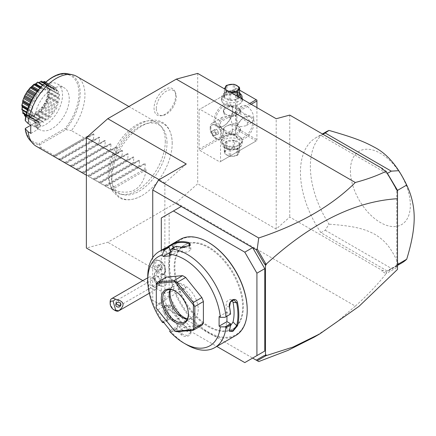 <?xml version="1.0" encoding="UTF-8"?>
<svg xmlns="http://www.w3.org/2000/svg" width="436" height="436" viewBox="0 0 436 436"><rect width="100%" height="100%" fill="white"/><g stroke="black" fill="none" stroke-linecap="round" stroke-linejoin="round"><path stroke-width="0.33" stroke-dasharray="2.18 1.64" d="M197.693 73.401L197.693 183.758L176.286 202.74L107.779 242.291L86.372 248.03M172.198 143.297A42.663 24.634 120 0 0 172.182 142.136A42.663 24.634 120 0 0 141.52 126.178A42.663 24.634 120 0 0 111.861 178.133A42.663 24.634 120 0 0 141.013 196.118A42.663 24.634 120 0 0 172.198 143.297M175.681 95.615A15.293 8.829 120 0 0 174.967 91.571A15.293 8.829 120 0 0 162.906 90.715A15.293 8.829 120 0 0 154.05 108.106A15.293 8.829 120 0 0 161.009 115.753A15.293 8.829 120 0 0 175.681 95.615M397.507 190.319L397.507 266.249L395.338 266.881L386.41 272.037L383.467 270.336L381.827 271.225L386.094 273.688C377.129 285.073 366.867 295.875 355.307 306.099L176.286 202.74M381.827 271.225L382.519 270.614L289.749 217.052L276.19 229.08L197.693 183.758M186.276 164.012L164.868 182.995L164.868 293.352L186.276 287.613L158.442 303.679L152.736 300.382L152.736 257.66M258.717 361.575L158.442 303.679M355.307 306.099L336.205 322.613L313.931 337.284M186.276 287.613L107.779 242.291M181.278 206.446L169.146 213.449L169.146 295.853L181.278 316.863L152.736 300.382M165.582 269.731A7.063 4.077 60 0 0 160.584 261.077A7.063 4.077 60 0 0 155.712 262.777A7.063 4.077 60 0 0 158.464 270.843A8.48 4.9 60 0 0 155.352 272.14A8.48 4.9 60 0 0 156.077 280.517A8.48 4.9 60 0 0 162.819 286.267A8.48 4.9 -120 0 0 163.522 286.283A8.48 4.9 -120 0 0 166.568 281.482A8.48 4.9 -120 0 0 162.704 273.296A7.063 4.077 60 0 0 165.582 269.731L165.582 270.554A8.071 4.66 -120 0 0 159.87 260.668A8.071 4.66 -120 0 0 155.837 260.27A8.071 4.66 -120 0 0 157.282 271.639L157.096 272.631A7.401 4.273 -120 0 1 157.211 272.642A7.401 4.273 -120 0 1 161.222 275.007L162.465 274.631L162.704 273.296M169.146 295.853L161.298 300.382L173.43 321.397L181.278 316.863L252.64 358.065L244.792 362.599M173.43 321.397L216.806 346.44M169.146 213.449L161.298 217.984M161.298 250.302L161.298 300.382M243.364 306.562A48.44 27.969 60 0 1 233.331 328.739A48.44 27.969 60 0 1 196.004 315.762A48.44 27.969 60 0 1 174.858 267.012A48.44 27.969 60 0 1 184.891 244.836A48.44 27.969 60 0 1 222.218 257.812A48.44 27.969 60 0 1 243.364 306.562M242.65 306.977A48.44 27.969 60 0 1 232.617 329.153A48.44 27.969 60 0 1 195.29 316.176A48.44 27.969 60 0 1 174.144 267.426A48.44 27.969 60 0 1 184.177 245.25A48.44 27.969 60 0 1 221.504 258.226A48.44 27.969 60 0 1 242.65 306.977M208.397 242.372A54.898 31.697 -120 0 0 169.577 264.788A54.898 31.697 -120 0 0 208.397 332.025A54.898 31.697 -120 0 0 247.217 309.615M180.215 239.38A55.508 32.046 -120 0 0 168.721 264.788A55.508 32.046 -120 0 0 192.946 320.645A55.508 32.046 -120 0 0 235.723 335.518M163.805 248.852L166.519 247.566M219.101 316.618L226.949 312.083L230.535 314.154M230.393 325.905L226.044 327.774L225.892 326.117A49.453 28.553 -120 0 0 226.949 316.863A49.453 28.553 -120 0 0 225.892 306.388L226.802 301.396L230.41 299.368L232.099 300.306M226.949 312.083L226.949 316.225M169.642 331.387L171.501 332.259A55.508 32.046 -120 0 0 186.99 344.881M171.501 332.259L176.068 329.621A55.508 32.046 -120 0 0 181.218 334.674C186.079 339.077 194.532 334.21 189.208 330.057A55.508 32.046 60 0 1 171.926 308.563C168.601 301.952 160.159 306.84 163.936 313.179A55.508 32.046 -120 0 0 168.067 319.675L163.5 322.313L163.653 322.798M147.739 276.898A55.508 32.046 -120 0 0 163.5 322.313M229.516 330.357L229.527 329.747A54.898 31.697 -120 0 0 230.579 323.795M170.819 331.714L176.291 328.559L176.068 329.621M176.313 328.64A54.898 31.697 -120 0 0 181.758 334.014L186.924 335.491L190.276 332.957L188.892 329.894A54.898 31.697 60 0 1 171.8 308.633L166.269 306.039L164.666 312.754A54.898 31.697 -120 0 0 169.059 319.615L168.067 319.675M181.218 334.674L181.758 334.014L182.428 330.003A49.453 28.553 -120 0 1 174.498 321.55L170.917 317.092L169.124 319.637L163.898 322.656M189.208 330.057L188.892 329.894L189.567 325.883L190.946 328.951L187.6 331.491L182.428 330.003M171.926 308.563L174.765 307.473A49.453 28.553 -120 0 0 189.567 325.883M163.936 313.179L167.631 311.593L169.217 304.884L174.765 307.473M163.064 321.621L170.917 317.092M166.421 277.1A30.275 17.478 -120 0 0 164.868 279.307L156.306 284.25L156.306 308.187M201.852 325.316L185.687 326.76A30.275 17.478 -120 0 1 182.58 324.967L166.421 304.862A30.275 17.478 -120 0 1 164.868 300.862L164.868 279.307M170.149 252.379L170.917 251.937L178.084 251.294L176.291 246.678L170.819 249.833M170.236 255.828L178.084 251.294M170.917 251.937L170.53 250.94M169.059 247.267A54.898 31.697 -120 0 0 164.666 249.054L168.307 247.103M184.788 247.452A49.453 28.553 -120 0 1 189.567 248.198L190.968 249.359L188.014 251.986L182.428 252.319A49.453 28.553 -120 0 0 174.498 251.616A49.453 28.553 -120 0 0 167.631 253.643L174.765 249.523L167.299 253.828L167.631 253.643L164.666 249.054L163.936 248.776M181.218 247.234L181.758 247.528A54.898 31.697 -120 0 0 176.313 246.618L176.068 246.34M189.894 245.708L181.758 247.528L182.428 252.319M182.401 247.441A49.453 28.553 -120 0 0 174.765 249.523L173.621 247.752M163.887 249.566L166.846 254.144L167.299 253.828M170.236 330.543L178.084 326.008L176.291 328.559M178.084 326.008L174.498 321.55A49.453 28.553 -120 0 1 167.631 311.593M185.687 326.76L177.125 331.703M174.831 331.267L174.019 329.91L182.58 324.967M166.421 304.862L157.854 309.805L174.019 329.91M157.854 309.805L156.333 308.257M164.868 300.862L156.306 305.805M156.306 284.25L156.306 283.52M188.417 314.394L188.417 313.566A18.165 10.486 60 0 1 188.412 313.969M175.218 291.123A18.165 10.486 60 0 1 175.572 291.319A18.165 10.486 60 0 1 188.417 313.566M170.285 289.58A18.165 10.486 -120 0 1 172.912 286.714A18.165 10.486 -120 0 1 186.908 291.58A18.165 10.486 -120 0 1 194.838 309.86A18.165 10.486 60 0 1 191.077 318.176A18.165 10.486 60 0 1 187.278 319.016M187.338 318.89A19.914 11.5 -120 0 0 189.159 319.299A19.914 11.5 -120 0 0 198.216 309.337A19.914 11.5 -120 0 0 186.69 286.692A19.914 11.5 -120 0 0 170.983 287.815A19.914 11.5 -120 0 0 170.422 289.591M229.423 330.788L229.527 329.747L225.892 326.117M383.19 169.62L381.827 168.836M383.467 170.024L386.41 171.719M276.19 229.08L276.19 118.723M199.121 149.183L199.121 109.627L199.835 109.218L219.815 120.75L220.529 121.987L220.529 161.538L219.815 161.952L199.835 150.415L199.121 149.183L235.516 128.168L235.516 88.617L199.121 109.627M289.749 115.088L289.749 217.052M383.467 270.336L382.519 270.614M397.507 264.543L396.793 264.952L396.793 190.794A75.69 43.698 60 0 0 387.015 173.61L320.929 135.46A75.69 43.698 60 0 0 316.127 137.602L322.433 133.961M396.793 264.952A75.69 43.698 60 0 1 391.817 268.701A75.69 43.698 60 0 1 387.015 270.843L320.929 232.693A75.69 43.698 60 0 1 316.127 137.602M397.507 269.399L397.507 266.249M395.338 266.881L397.507 266.472M386.41 272.037L386.198 273.595L397.507 267.072M263.927 355.716L265.159 355.395M266.2 354.899L265.088 355.367M397.507 190.379L396.793 190.794M387.381 173.403L387.015 173.61M322.978 134.277L320.929 135.46M320.929 232.693L325.212 230.219L329.006 224.164A75.69 43.698 60 0 1 310.367 166.53A75.69 43.698 60 0 1 326.041 131.879M325.212 230.219L391.299 268.374L387.015 270.843M391.299 268.374L398.766 264.439A75.69 43.698 -120 0 0 401.73 262.979M398.766 264.439C390.569 246.662 384.912 240.667 375.031 234.421C364.414 228.829 355.029 226.142 329.006 224.164M350.408 170.607A42.385 24.471 -120 0 0 380.377 222.518A42.385 24.471 -120 0 0 410.347 205.214A42.385 24.471 -120 0 0 380.377 153.298A42.385 24.471 -120 0 0 350.408 170.607M214.109 120.75A13.118 7.576 120 0 0 223.385 126.108A13.118 7.576 120 0 0 232.661 110.041L232.661 110.041A13.118 7.576 120 0 0 223.385 104.684A13.118 7.576 120 0 0 214.109 120.75M219.815 161.952L256.21 140.942L236.23 129.405L199.835 150.415M236.23 129.405L236.23 128.582L236.944 128.168L236.944 88.617L236.23 88.203L199.835 109.218M235.516 128.168L236.23 128.582M239.44 136.615A10.595 6.12 0 0 0 224.453 136.615A10.595 6.12 0 0 0 224.453 145.264A10.595 6.12 0 0 0 239.44 145.264A10.595 6.12 0 0 0 239.44 136.615L239.081 136.408A10.093 5.826 0 0 0 224.813 136.408A10.093 5.826 0 0 0 221.853 140.528A10.093 5.826 0 0 0 224.813 144.648A10.093 5.826 0 0 0 235.811 145.913A10.093 5.826 0 0 0 242.04 140.528A10.093 5.826 0 0 0 239.081 136.408L239.44 136.615M256.21 140.942L220.529 161.538M251.185 104.286L220.529 121.987M256.924 107.599L256.924 140.528L256.924 139.705L236.944 128.168M235.516 133.111L235.516 133.111A13.118 7.576 -60 0 1 244.792 117.044A13.118 7.576 -60 0 1 254.068 122.402A13.118 7.576 -60 0 1 244.792 138.468A13.118 7.576 -60 0 1 235.516 133.111L235.516 132.288A12.11 6.992 -60 0 1 244.078 117.458A12.11 6.992 -60 0 1 250.133 116.859A12.11 6.992 -60 0 1 252.64 122.402A12.11 6.992 -60 0 1 247.354 134.588A12.11 6.992 -60 0 1 238.023 137.831A12.11 6.992 -60 0 1 235.516 132.288L235.516 133.111M249.757 103.463L219.815 120.75M235.516 88.617L236.23 88.203L239.609 90.154M242.514 99.277A10.595 6.12 180 0 1 239.44 104.068A10.595 6.12 180 0 1 224.453 104.068L224.453 104.068A10.595 6.12 180 0 1 224.453 95.413A10.595 6.12 180 0 1 239.44 95.413A10.595 6.12 180 0 1 242.04 97.877M236.944 88.617L256.924 100.155L256.924 139.705M253.714 118.074A9.587 5.537 -120 0 0 249.528 108.428A9.587 5.537 -120 0 0 242.138 105.855A9.587 5.537 -120 0 0 240.154 110.248A9.587 5.537 -120 0 0 244.34 119.895A9.587 5.537 -120 0 0 251.725 122.462A9.587 5.537 -120 0 0 253.714 118.074M240.198 111.218L237.14 109.354C234.808 107.746 232.045 106.711 228.84 106.248A8.578 4.954 0 0 1 238.012 107.36A8.578 4.954 0 0 1 240.525 110.864A8.578 4.954 0 0 1 239.942 112.657L240.525 111.779L240.198 111.218L243.19 112.848L249.43 120.549L245.975 125.781L240.198 126.762L240.525 128.898L239.942 131.607A8.578 4.954 0 0 0 240.525 129.819A8.578 4.954 0 0 0 238.012 126.315A8.578 4.954 0 0 0 228.84 125.197L225.526 126.522L223.951 128.026A8.578 4.954 0 0 0 223.368 129.819A8.578 4.954 0 0 0 225.881 133.318A8.578 4.954 0 0 0 235.053 134.435C237.86 134.724 239.489 133.781 239.942 131.607M228.84 125.197C232.045 123.601 234.808 123.012 237.14 123.443C236.138 119.153 235.713 115.578 235.871 112.717L236.388 109.174L237.14 109.354M228.84 106.248C226.033 105.959 224.404 106.896 223.951 109.071A8.578 4.954 0 0 0 223.368 110.864A8.578 4.954 0 0 0 225.881 114.368L226.235 114.57A8.071 4.66 180 0 1 226.235 107.981A8.071 4.66 180 0 1 237.653 107.981A8.071 4.66 180 0 1 237.653 114.57A8.071 4.66 180 0 1 226.235 114.57L225.881 114.368A8.578 4.954 0 0 0 235.053 115.48L229.609 117.333L225.118 116.292L222.197 117.371L218.747 122.609C218.768 125.361 220.894 127.955 225.118 130.38L223.368 128.898L223.951 128.026M232.661 110.864A12.11 6.992 120 0 0 230.154 105.321A12.11 6.992 120 0 0 220.818 108.564A12.11 6.992 120 0 0 215.531 120.75A12.11 6.992 120 0 0 218.044 126.298A12.11 6.992 120 0 0 224.099 125.699A12.11 6.992 120 0 0 232.661 110.864L232.661 110.041L232.661 110.864M223.951 109.071L223.368 111.779L225.118 116.292M218.044 126.298L231.08 133.825L231.783 133.977L232.301 130.435C232.35 127.688 231.996 119.219 229.609 117.333M237.653 126.108A8.071 4.66 0 0 0 226.235 126.108A8.071 4.66 0 0 0 226.235 132.702A8.071 4.66 0 0 0 237.653 132.702A8.071 4.66 0 0 0 237.653 126.108L238.012 126.315L237.653 126.108M237.14 123.443L240.198 126.762M235.053 134.435L229.609 132.876M222.197 117.371L212.169 123.159A9.587 5.537 -120 0 1 219.553 125.731A9.587 5.537 -120 0 1 223.739 135.378A9.587 5.537 60 0 1 221.755 139.765A9.587 5.537 60 0 1 216.959 139.291A9.587 5.537 60 0 1 210.179 127.552L210.179 128.784A8.071 4.66 60 0 1 211.852 125.088A8.071 4.66 60 0 1 218.076 127.252A8.071 4.66 60 0 1 221.597 135.378A8.071 4.66 60 0 1 219.929 139.073A8.071 4.66 60 0 1 215.891 138.675A8.071 4.66 60 0 1 210.179 128.784M212.169 123.159A9.587 5.537 -120 0 0 210.179 127.552M239.942 112.657L238.367 114.161L235.053 115.48M222.311 134.964A8.071 4.66 -120 0 0 218.79 126.843A8.071 4.66 -120 0 0 212.566 124.68A8.071 4.66 -120 0 0 210.893 128.375A8.071 4.66 60 0 0 214.419 136.501A8.071 4.66 60 0 0 220.638 138.664A8.071 4.66 60 0 0 222.311 134.964M214.817 131.83L214.817 129.448L216.605 129.29L218.387 131.509L218.387 133.89L216.605 134.048L214.817 131.83L211.967 133.476L211.967 131.1L213.749 130.942L215.531 133.16L215.531 135.536L213.749 135.7L211.967 133.476M214.817 129.448L211.967 131.1M216.605 134.048L213.749 135.7M218.387 133.89L215.531 135.536M218.387 131.509L215.531 133.16M216.605 129.29L213.749 130.942M224.813 104.269L224.813 104.269A10.093 5.826 180 0 1 221.853 100.155A10.093 5.826 180 0 1 228.083 94.77A10.093 5.826 180 0 1 239.081 96.034A10.093 5.826 180 0 1 242.04 100.155A10.093 5.826 180 0 1 239.081 104.269A10.093 5.826 180 0 1 224.813 104.269L224.453 104.068L224.813 104.269M241.549 98.727A10.093 5.826 180 0 1 224.813 101.059A10.093 5.826 180 0 1 221.853 96.939A10.093 5.826 180 0 1 224.813 92.819A10.093 5.826 180 0 1 239.081 92.819L239.081 92.819A10.093 5.826 180 0 1 239.609 93.146M239.669 97.637A8.475 4.894 180 0 1 225.952 99.081A8.475 4.894 180 0 1 225.952 92.16A8.475 4.894 180 0 1 237.942 92.16L239.081 92.819L237.942 92.16A8.475 4.894 180 0 1 239.609 93.527M238.606 97.026L237.931 98.481A7.772 4.485 180 0 1 236.901 99.076L230.649 100.046A7.772 4.485 0 0 1 229.238 99.828L224.66 97.184L224.66 90.241L229.238 92.884A7.772 4.485 0 0 0 230.649 93.102L231.385 92.857M224.66 97.184A7.772 4.485 0 0 1 224.284 96.367L225.962 92.759A7.772 4.485 180 0 1 226.993 92.165L233.244 91.195A7.772 4.485 180 0 1 234.655 91.413L239.233 94.056A7.772 4.485 180 0 1 239.609 94.868M229.238 99.828L229.238 92.884M224.284 96.367L224.284 89.429A7.772 4.485 0 0 0 224.66 90.241M225.962 92.759L225.962 85.821M224.284 89.429L224.48 88.868M226.993 92.165L226.993 85.222M233.244 91.195L233.244 84.257M234.655 91.413L234.655 84.475M239.233 94.056L239.233 87.118M237.931 98.481L237.931 96.634M236.901 99.076L236.901 96.04M225.565 89.494A6.763 3.902 0 0 0 229.712 91.887M230.649 100.046L230.649 93.102M239.081 139.624A10.093 5.826 0 0 0 228.083 138.359A10.093 5.826 0 0 0 221.853 143.744A10.093 5.826 0 0 0 224.813 147.864L224.813 147.864A10.093 5.826 0 0 0 239.081 147.864A10.093 5.826 0 0 0 242.04 143.744A10.093 5.826 0 0 0 239.081 139.624M224.813 147.864L225.952 148.523A8.475 4.894 0 0 0 237.942 148.523A8.475 4.894 0 0 0 237.942 141.602A8.475 4.894 0 0 0 225.952 141.602A8.475 4.894 0 0 0 225.952 148.523L224.813 147.864M239.609 144.311A7.772 4.485 180 0 0 239.233 143.499L234.655 140.855L234.655 147.793L239.233 150.436A7.772 4.485 180 0 1 239.609 151.254L237.931 154.862A7.772 4.485 180 0 1 237.44 155.172A7.772 4.485 180 0 1 236.901 155.456L236.901 148.518A7.772 4.485 0 0 0 237.931 147.924L239.609 144.311L239.609 151.254M234.655 140.855A7.772 4.485 180 0 0 233.244 140.637L226.993 141.607A7.772 4.485 0 0 0 225.962 142.201L224.284 145.809A7.772 4.485 0 0 0 224.66 146.621L229.238 149.265A7.772 4.485 0 0 0 230.649 149.483L236.901 148.518M239.233 143.499L239.233 150.436M233.244 140.637L233.244 147.575A7.772 4.485 180 0 1 234.655 147.793M226.993 141.607L226.993 148.545L233.244 147.575M225.962 142.201L225.962 149.139A7.772 4.485 180 0 1 226.453 148.829A7.772 4.485 180 0 1 226.993 148.545M224.284 145.809L224.284 152.753L225.962 149.139M224.66 146.621L224.66 153.565A7.772 4.485 180 0 1 224.284 152.753M229.238 149.265L229.238 156.208L224.66 153.565M230.649 149.483L230.649 156.426A7.772 4.485 180 0 1 229.238 156.208M230.649 156.426L236.901 155.456M237.931 147.924L237.931 154.862M227.167 149.717A6.763 3.902 180 0 1 236.726 149.717A6.763 3.902 180 0 1 236.726 155.238A6.763 3.902 180 0 1 227.167 155.238A6.763 3.902 180 0 1 227.167 149.717M156.213 275.716A5.047 2.916 60 0 0 155.02 275.934A5.047 2.916 60 0 0 154.562 280.855A5.047 2.916 60 0 0 158.868 284.899A5.047 2.916 -120 0 0 160.067 284.675A5.047 2.916 -120 0 0 160.519 279.754A5.047 2.916 -120 0 0 156.213 275.716A9.085 6.818 -83.5 0 1 157.211 272.642M158.464 270.843L157.282 271.639M162.465 274.631A8.071 4.66 -120 0 0 163.909 274.249A8.071 4.66 -120 0 0 165.582 270.554M161.222 275.007A8.071 4.66 -120 0 0 163.195 274.664A8.071 4.66 -120 0 0 163.195 265.339A8.071 4.66 -120 0 0 155.123 260.679A8.071 4.66 -120 0 0 157.096 272.631M160.944 269.889L160.944 267.513L159.156 265.295L157.374 265.453L157.374 267.829L159.156 270.053L160.944 269.889L162.372 269.067L162.372 266.69L160.584 264.467L158.802 264.63L158.802 267.006L160.584 269.225L162.372 269.067M160.944 267.513L162.372 266.69M159.156 270.053L160.584 269.225M157.374 267.829L158.802 267.006M157.374 265.453L158.802 264.63M159.156 265.295L160.584 264.467M160.067 284.675L156.219 286.899A5.047 2.916 -120 0 1 155.02 287.117A5.047 2.916 60 0 1 150.714 283.078A5.047 2.916 60 0 1 151.172 278.157A5.047 2.916 60 0 1 152.366 277.939A5.047 2.916 -120 0 1 153.695 278.408L152.268 277.585A7.063 4.077 -120 0 0 150.409 276.925A7.063 4.077 60 0 0 148.736 277.236L147.739 277.808M156.219 286.899A5.047 2.916 -120 0 0 157.26 284.588A5.047 2.916 -120 0 0 153.695 278.408M148.736 277.236A7.063 4.077 60 0 0 148.098 284.119A7.063 4.077 60 0 0 154.126 289.777A7.063 4.077 -120 0 0 155.799 289.471A7.063 4.077 -120 0 0 157.26 286.234A7.063 4.077 -120 0 0 152.268 277.585M115.159 310.541A7.063 4.077 60 0 1 110.161 301.892M120.767 304.333L120.848 302.862L118.625 301.113A3.03 1.749 -120 0 0 117.219 300.371A3.03 1.749 60 0 0 116.499 300.508L159.069 275.928A3.03 1.749 60 0 1 159.789 275.792A3.03 1.749 60 0 1 162.372 278.217A3.03 1.749 60 0 1 162.099 281.171A3.03 1.749 60 0 1 161.38 281.302A3.03 1.749 60 0 1 158.797 278.877A3.03 1.749 60 0 1 159.069 275.928M116.14 303.456A2.523 2.371 6 0 1 116.069 303.249A2.523 2.371 -174 0 1 116.112 301.865L118.625 301.113M116.112 301.865L116.259 303.287M119.873 305.429A3.03 1.749 -120 0 1 119.524 305.75A3.03 1.749 -120 0 1 118.81 305.881A3.03 1.749 60 0 1 116.227 303.456A3.03 1.749 60 0 1 116.499 300.508M164.868 182.995L159.129 179.681M142.845 280.637L164.868 293.352M167.015 142.904A39.48 22.792 120 0 0 162.219 127.612A39.48 22.792 120 0 0 130.92 132.925A39.48 22.792 120 0 0 111.18 175.141A39.48 22.792 120 0 0 123.459 194.75A39.48 22.792 120 0 0 152.186 179.937A39.48 22.792 120 0 0 167.015 142.904M165.293 141.188A40.368 23.304 -60 0 1 150.137 179.054A40.368 23.304 -60 0 1 120.756 194.2A40.368 23.304 -60 0 1 116.565 192.625A40.368 23.304 -60 0 1 108.204 174.149A40.368 23.304 -60 0 1 125.83 133.525A40.368 23.304 -60 0 1 156.933 122.707A40.368 23.304 -60 0 1 160.394 125.546A40.368 23.304 -60 0 1 165.293 141.188M76.583 76.316A40.368 23.304 -60 0 1 84.944 94.797A40.368 23.304 -60 0 1 71.433 130.609L84.279 138.027L87.8 135.999L53.541 155.772L54.206 155.39L41.36 147.973L39.278 144.627L39.218 143.444A37.97 21.925 -60 0 1 25.506 128.288M30.934 133.394L38.145 129.23A30.275 17.478 120 0 1 38.145 120.99L30.934 125.154L35.365 122.598L41.077 125.89L37.093 128.189L38.145 129.23M41.077 125.89L39.354 124.124L35.458 126.375L37.093 128.189M35.458 126.375L37.447 128.833M39.327 124.903L39.06 123.617L34.989 125.966M39.354 124.124L39.06 123.617M38.145 120.99L37.447 120.592L34.793 120.957L39.06 118.254L39.344 116.652A24.22 13.985 120 0 0 38.968 120.99A24.22 13.985 120 0 0 39.344 124.892M34.793 120.957A30.275 17.478 120 0 0 34.793 125.846M37.447 120.592L37.093 119.949L41.077 117.649L39.327 116.663M35.365 122.598A24.22 13.985 120 0 0 40.008 129.781A24.22 13.985 120 0 0 58.669 123.29A24.22 13.985 120 0 0 69.242 98.918A24.22 13.985 120 0 0 64.228 87.827A24.22 13.985 120 0 0 47.257 92.65A24.22 13.985 120 0 0 35.365 114.357L39.344 116.652M35.365 114.357L25.506 120.047L25.337 120.756M37.093 119.949L35.458 120.156L34.989 120.603M39.06 118.254L35.458 120.156M39.354 117.905L40.673 117.709L40.613 117.388M40.673 117.709L41.077 117.649M57.503 83.946A24.22 13.985 120 0 1 61.214 103.354A24.22 13.985 120 0 1 45.393 124.696A24.22 13.985 -60 0 1 33.278 125.895A24.22 13.985 -60 0 1 29.566 106.488A24.22 13.985 -60 0 1 45.393 85.145A24.22 13.985 120 0 1 57.503 83.946L64.228 87.827M50.113 89.669L49.895 89.249C48.222 90.557 47.513 91.337 47.769 91.582C47.529 91.909 48.238 92.497 49.895 93.353L50.113 93.113L49.426 92.579L48.156 92.045L48.156 91.075L50.113 89.669L59.47 95.07A20.023 11.559 120 0 0 59.378 94.301A4.197 2.425 -60 0 0 58.01 94.236A18.328 10.584 -60 0 0 57.792 93.418A4.197 2.425 -60 0 0 58.604 91.424A20.023 11.559 120 0 0 58.331 90.813A4.197 2.425 -60 0 0 56.816 91.266A18.328 10.584 -60 0 0 56.397 90.666A4.197 2.425 -60 0 0 56.838 88.693A20.023 11.559 120 0 0 56.402 88.285A4.197 2.425 -60 0 0 54.849 89.227A18.328 10.584 -60 0 0 54.555 89.048L44.412 83.194M59.47 95.07A4.197 2.425 -60 0 1 58.342 96.956A18.328 10.584 -60 0 1 58.342 97.931A4.197 2.425 -60 0 1 59.034 98.122A4.197 2.425 -60 0 1 59.47 98.514A20.023 11.559 120 0 1 59.378 99.392A4.197 2.425 -60 0 1 58.01 101.038A18.328 10.584 -60 0 1 57.792 102.1A4.197 2.425 -60 0 1 57.852 102.133A4.197 2.425 -60 0 1 58.604 103.163A20.023 11.559 120 0 1 58.331 104.09A4.197 2.425 -60 0 1 56.816 105.381A18.328 10.584 -60 0 1 56.397 106.466A4.197 2.425 -60 0 1 56.838 107.932A20.023 11.559 120 0 1 56.402 108.842A4.197 2.425 -60 0 1 54.849 109.692A18.328 10.584 -60 0 1 54.249 110.722A4.197 2.425 -60 0 1 54.293 112.493A20.023 11.559 120 0 1 53.721 113.327A4.197 2.425 -60 0 1 52.233 113.682A18.328 10.584 -60 0 1 51.503 114.586A4.197 2.425 -60 0 1 51.137 116.543A20.023 11.559 120 0 1 50.478 117.246A4.197 2.425 -60 0 1 49.208 117.11A4.197 2.425 -60 0 1 49.148 117.071A18.328 10.584 -60 0 1 48.336 117.791A4.197 2.425 -60 0 1 47.595 119.796A20.023 11.559 120 0 1 46.881 120.32A4.197 2.425 -60 0 1 46.325 120.134A4.197 2.425 -60 0 1 45.813 119.633A18.328 10.584 -60 0 1 44.968 120.118A4.197 2.425 -60 0 1 43.9 122.042A20.023 11.559 120 0 1 43.186 122.342A4.197 2.425 -60 0 1 42.445 121.192A18.328 10.584 -60 0 1 41.633 121.41A4.197 2.425 -60 0 1 40.308 123.116A20.023 11.559 120 0 1 39.643 123.181A4.197 2.425 -60 0 1 39.278 121.644A18.328 10.584 -60 0 1 38.548 121.579A4.197 2.425 -60 0 1 37.06 122.952A20.023 11.559 120 0 1 36.488 122.772A4.197 2.425 -60 0 1 36.531 120.957A18.328 10.584 -60 0 1 36.226 120.794A18.328 10.584 -60 0 1 35.932 120.614A4.197 2.425 -60 0 1 34.379 121.557A20.023 11.559 120 0 1 33.943 121.148A4.197 2.425 -60 0 1 34.384 119.175A18.328 10.584 -60 0 1 33.964 118.576A4.197 2.425 -60 0 1 32.449 119.028A20.023 11.559 120 0 1 32.177 118.423A4.197 2.425 -60 0 1 32.989 116.423A18.328 10.584 -60 0 1 32.771 115.611A4.197 2.425 -60 0 1 31.403 115.54A20.023 11.559 120 0 1 31.31 114.772A4.197 2.425 -60 0 1 32.438 112.886A18.328 10.584 -60 0 1 32.438 111.91A4.197 2.425 -60 0 1 31.746 111.72A4.197 2.425 -60 0 1 31.31 111.327A20.023 11.559 120 0 1 31.403 110.45A4.197 2.425 -60 0 1 32.771 108.804A18.328 10.584 -60 0 1 32.989 107.741A4.197 2.425 -60 0 1 32.929 107.708A4.197 2.425 -60 0 1 32.177 106.678A20.023 11.559 120 0 1 32.449 105.752A4.197 2.425 -60 0 1 33.964 104.46A18.328 10.584 -60 0 1 34.384 103.376A4.197 2.425 -60 0 1 33.943 101.91A20.023 11.559 120 0 1 34.379 100.999A4.197 2.425 -60 0 1 35.932 100.149A18.328 10.584 -60 0 1 36.531 99.119A4.197 2.425 -60 0 1 36.488 97.348A20.023 11.559 120 0 1 37.06 96.514A4.197 2.425 -60 0 1 38.548 96.16A18.328 10.584 -60 0 1 39.278 95.255A4.197 2.425 -60 0 1 39.643 93.299A20.023 11.559 120 0 1 40.308 92.601A4.197 2.425 -60 0 1 41.573 92.732A4.197 2.425 -60 0 1 41.633 92.77A18.328 10.584 -60 0 1 42.445 92.051A4.197 2.425 -60 0 1 43.186 90.045A20.023 11.559 120 0 1 43.9 89.527A4.197 2.425 -60 0 1 44.456 89.707A4.197 2.425 -60 0 1 44.968 90.208A18.328 10.584 -60 0 1 45.813 89.723A4.197 2.425 -60 0 1 46.881 87.805A20.023 11.559 120 0 1 47.595 87.5A4.197 2.425 -60 0 1 48.336 88.65A18.328 10.584 -60 0 1 49.148 88.432A4.197 2.425 -60 0 1 50.478 86.726A20.023 11.559 120 0 1 51.137 86.66A4.197 2.425 -60 0 1 51.503 88.197A18.328 10.584 -60 0 1 52.233 88.263A4.197 2.425 -60 0 1 53.721 86.895A20.023 11.559 120 0 1 54.293 87.069A4.197 2.425 -60 0 1 54.249 88.884A18.328 10.584 -60 0 1 54.555 89.048M49.873 89.097L47.824 88.35L47.606 87.538L49.246 86.017L48.952 85.663C47.562 87.08 47.023 87.87 47.333 88.028C47.164 88.344 48.014 88.699 49.873 89.097A20.023 11.559 -60 0 1 49.895 89.249M50.02 88.9L59.378 94.301M47.824 88.35L58.01 94.236M47.606 87.538L57.792 93.418M49.246 86.017L58.604 91.424M48.897 85.543L46.63 85.385L46.211 84.786L47.48 83.292L47.121 83.014C46.063 84.421 45.709 85.151 46.058 85.211C45.971 85.494 46.914 85.603 48.897 85.543A20.023 11.559 -60 0 1 48.952 85.663M48.974 85.412L58.331 90.813M46.63 85.385L56.816 91.266M46.211 84.786L56.397 90.666M47.48 83.292L56.838 88.693M44.521 81.483C43.818 82.747 43.66 83.369 44.036 83.336L47.034 82.933A20.023 11.559 -60 0 1 47.121 83.014M47.034 82.933L56.402 88.285M47.044 82.884L44.657 83.347L54.849 89.227M44.935 81.668L44.063 83.004L54.249 88.884M45.693 82.104L54.293 87.069M45.589 82.197L53.721 86.895M43.06 82.001L42.041 82.382L52.233 88.263M42.041 82.382L41.316 82.317L51.503 88.197M41.316 82.317L41.785 81.26M44.728 82.96L51.137 86.66M44.428 83.238L50.478 86.726M38.989 82.535L49.148 88.432M38.962 82.546L38.15 82.764L48.336 88.65M38.15 82.764L38.237 82.099M42.848 84.758L47.595 87.5M42.396 85.211L46.881 87.805M40.853 86.857L45.813 89.723M34.984 84.241L44.968 90.208M40.319 87.456L43.9 89.527M39.785 88.077L43.186 90.045M38.422 89.729L42.445 92.051M37.469 90.961L40.308 92.601M36.902 91.718L39.643 93.299M35.812 93.255L39.278 95.255M35.163 94.209L38.548 96.16M34.591 95.086L37.06 96.514M34.052 95.942L36.488 97.348M33.272 97.233L36.531 99.119M32.673 98.269L35.932 100.149M31.942 99.593L34.379 100.999M31.474 100.487L33.943 101.91M31 101.425L34.384 103.376M30.498 102.46L33.964 104.46M29.713 104.171L32.449 105.752M29.337 105.038L32.177 106.678M28.749 106.482L32.771 108.804M28.002 108.488L31.403 110.45M27.735 109.262L31.31 111.327M21.958 105.926L32.438 111.91M27.479 110.025L32.438 112.886M26.825 112.183L31.31 114.772M26.656 112.799L31.403 115.54M22.051 110.139L22.585 109.725L32.771 115.611M22.585 109.725L22.803 110.542L32.989 116.423M26.127 114.93L32.177 118.423M26.04 115.327L32.449 119.028M23.097 113.627L23.773 112.695L33.964 118.576M23.773 112.695L24.198 113.295L34.384 119.175M24.198 113.295L24.372 114.363M25.811 116.456L33.943 121.148M25.784 116.592L34.379 121.557M25.026 116.156L25.746 114.728L35.932 120.614M36.488 122.772L27.136 117.371L26.34 115.077L25.746 114.728L36.531 120.957M27.136 117.371L26.018 114.543C25.855 114.199 25.397 114.646 24.656 115.889M27.283 117.377L27.702 117.546L28.362 115.698L29.092 115.763L30.362 117.649C29.408 115.883 28.841 115.12 28.656 115.355C28.416 115.093 27.959 115.769 27.283 117.377A20.023 11.559 -60 0 1 27.168 117.339M27.702 117.546L37.06 122.952M28.362 115.698L38.548 121.579M29.092 115.763L39.278 121.644M30.286 117.78L39.643 123.181M30.493 117.638L30.951 117.715L31.441 115.529L32.259 115.311L33.926 116.717C32.635 115.289 31.899 114.739 31.73 115.05C31.425 114.881 31.016 115.742 30.493 117.638A20.023 11.559 -60 0 1 30.362 117.649M30.951 117.715L40.308 123.116M31.441 115.529L41.633 121.41M32.259 115.311L42.445 121.192M33.834 116.941L43.186 122.342M34.068 116.657L34.542 116.635L34.782 114.237L35.621 113.752L36.717 114.586L37.529 114.919L37.621 114.603C35.272 112.466 34.084 113.147 34.068 116.657A20.023 11.559 -60 0 1 33.926 116.717M34.542 116.635L43.9 122.042M34.782 114.237L44.968 120.118M35.621 113.752L45.813 119.633M37.529 114.919L46.881 120.32M37.763 114.499L38.237 114.396L38.15 111.91L38.962 111.191L41.12 111.839L41.197 111.458C39.376 110.902 38.417 110.831 38.324 111.245C37.948 111.267 37.758 112.357 37.763 114.499A20.023 11.559 -60 0 1 37.621 114.603M38.237 114.396L47.595 119.796M38.15 111.91L48.336 117.791M49.208 117.11L38.962 111.191L49.148 117.071M41.12 111.839L50.478 117.246M41.327 111.316L41.785 111.142L41.316 108.706L42.041 107.801L44.368 107.926L44.407 107.485C42.434 107.403 41.425 107.572 41.398 108.003C41.011 108.117 40.989 109.223 41.327 111.316A20.023 11.559 -60 0 1 41.197 111.458M41.785 111.142L51.137 116.543M41.316 108.706L51.503 114.586M42.041 107.801L52.233 113.682M44.368 107.926L53.721 113.327M44.521 107.321L44.935 107.093L44.063 104.842L44.657 103.812L47.044 103.441L47.034 102.967C43.714 102.983 42.875 104.438 44.521 107.321A20.023 11.559 -60 0 1 44.407 107.485M44.935 107.093L54.293 112.493M44.063 104.842L54.249 110.722M44.657 103.812L54.849 109.692M47.044 103.441L56.402 108.842M47.121 102.787L47.48 102.531L46.211 100.585L46.63 99.501L48.974 98.689L48.897 98.209C46.892 98.972 45.949 99.544 46.058 99.926C45.715 100.187 46.069 101.141 47.121 102.787A20.023 11.559 -60 0 1 47.034 102.967M47.48 102.531L56.838 107.932M46.211 100.585L56.397 106.466M46.63 99.501L56.816 105.381M48.974 98.689L58.331 104.09M48.952 98.024L49.246 97.762L47.606 96.22L47.824 95.157L50.02 93.991L49.873 93.527C47.993 94.617 47.148 95.321 47.333 95.642C47.034 95.947 47.573 96.743 48.952 98.024A20.023 11.559 -60 0 1 48.897 98.209M49.246 97.762L58.604 103.163M57.852 102.133L47.606 96.22L57.792 102.1M47.824 95.157L58.01 101.038M50.02 93.991L59.378 99.392M50.113 93.113L59.47 98.514M48.156 92.045L58.342 97.931M48.156 91.075L58.342 96.956M22.312 106.231C21.533 87.805 48.451 72.267 47.666 91.598C48.451 110.025 21.533 125.568 22.312 106.231M22.285 106.417L21.8 105.468M34.068 84.219L35.136 84.164M37.763 82.104L38.324 82.824L39.082 82.486M41.327 81.172L41.398 82.518L43.731 81.745M24.492 115.071L23.996 112.662L22.792 113.278M22.808 110.673L22.721 109.85L21.816 109.725M39.698 144.812L65.961 129.65L66.01 129.198L65.013 128.549L39.218 143.444M41.36 147.973A40.368 23.304 -60 0 1 36.215 146.234M146.311 169.778L112.057 189.556C131.203 196.353 142.621 189.758 146.311 169.778L144.888 168.955L145.281 163.822L144.676 163.473L140.032 166.154L139.177 165.664L139.569 160.53L138.964 160.175L134.321 162.857L133.471 162.366L133.863 157.233L133.258 156.884L128.615 159.56L127.759 159.069L128.151 153.935L127.546 153.586L122.903 156.268L122.053 155.772L122.445 150.638L121.84 150.289L117.197 152.971L116.341 152.48L116.734 147.341L116.129 146.992L111.485 149.673L110.635 149.183L111.027 144.049L110.422 143.7L105.779 146.376L104.923 145.886L105.316 140.752L104.711 140.403L100.067 143.084L99.217 142.588L99.61 137.454L99.005 137.106L94.361 139.787L93.506 139.291L93.898 134.157L93.293 133.808L54.004 156.491L54.396 156.268L53.541 155.772M54.396 156.268L93.293 133.808L54.004 156.491L59.252 159.069L93.506 139.291M112.057 189.556L105.387 186.156L144.676 163.473L105.387 186.156L105.779 185.932L104.923 185.436L99.675 182.858L138.964 160.175L99.675 182.858L100.067 182.635L99.217 182.139L93.969 179.567L133.258 156.884L93.969 179.567L94.361 179.338L88.257 176.269L127.546 153.586L88.257 176.269L88.65 176.04L82.551 172.972L121.84 150.289L82.551 172.972L82.944 172.743L76.84 169.675L116.129 146.992L76.84 169.675L77.232 169.451L76.382 168.955L71.133 166.378L110.422 143.7L71.133 166.378L71.526 166.154L65.422 163.086L104.711 140.403L65.422 163.086L65.814 162.857L59.716 159.789L99.005 137.106L59.716 159.789L60.108 159.56L59.252 159.069M88.65 136.49L87.8 135.999M54.206 155.39L84.279 138.027M65.961 129.65L71.433 130.609M60.108 159.56L94.361 139.787M64.964 162.366L99.217 142.588M65.814 162.857L100.067 143.084M70.67 165.664L104.923 145.886M71.526 166.154L105.779 146.376M76.382 168.955L110.635 149.183M77.232 169.451L111.485 149.673M82.088 172.253L116.341 152.48M82.944 172.743L117.197 152.971M87.8 175.55L122.053 155.772M88.65 176.04L122.903 156.268M93.506 178.847L127.759 159.069M94.361 179.338L128.615 159.56M99.217 182.139L133.471 162.366M100.067 182.635L134.321 162.857M104.923 185.436L139.177 165.664M105.779 185.932L140.032 166.154M110.635 188.734L144.888 168.955M156.306 108.455A14.126 8.159 -60 0 1 164.481 92.388A14.126 8.159 -60 0 1 175.626 93.179A14.126 8.159 -60 0 1 176.286 96.917A14.126 8.159 -60 0 1 162.732 115.518A14.126 8.159 -60 0 1 156.306 108.455M229.527 306.96L225.892 306.388M189.567 248.198L189.279 246.144M25.506 120.047A37.97 21.925 -60 0 1 67.313 74.469A37.97 21.925 -60 0 1 65.013 128.549M29.833 140.098A38.946 22.487 120 0 0 39.278 144.627M93.898 134.157L54.614 156.84M99.61 137.454L60.321 160.137M105.316 140.752L66.032 163.435M111.027 144.049L71.738 166.732M116.734 147.341L77.45 170.024M122.445 150.638L83.156 173.321M128.151 153.935L88.868 176.618M133.863 157.233L94.574 179.915M139.569 160.53L100.285 183.207M145.281 163.822L105.992 186.504M66.01 129.198A38.946 22.487 120 0 0 68.076 73.864M232.617 329.153L233.331 328.739M163.069 249.387L163.898 249.572M190.145 245.484L189.693 245.926M190.968 249.359L190.298 244.58M190.276 332.957L190.946 328.951M169.217 304.884L166.269 306.039M175.572 291.319L174.858 290.91M191.077 318.176L184.651 321.882M172.912 286.714L166.487 290.42M169.996 290.223L170.983 287.815M186.575 318.945L189.159 319.299M226.044 327.774L229.674 331.398M229.374 331.191L229.418 330.455M234.034 299.935L230.41 299.368M184.177 245.25L184.891 244.836M397.507 265.42L391.817 268.701M242.138 105.855L236.388 109.174M240.525 111.779L240.525 110.864M237.091 109.327L230.154 105.321M226.235 126.108L225.526 126.522M240.525 129.819L240.525 128.898M251.725 122.462L245.975 125.781M238.023 137.831L231.08 133.825M223.368 129.819L223.368 128.898M231.783 133.977L221.755 139.765M223.368 111.779L223.368 110.864M250.133 116.859L243.19 112.848M237.653 114.57L238.367 114.161M244.078 117.458L244.792 117.044M211.852 125.088L212.566 124.68M219.929 139.073L220.638 138.664M215.891 138.675L216.959 139.291M224.099 125.699L223.385 126.108M221.853 96.939L221.853 100.155M242.04 99.005L242.04 100.155M239.081 104.269L239.44 104.068M225.952 92.16L224.813 92.819M224.813 136.408L224.453 136.615M221.853 143.744L221.853 140.528M242.04 143.744L242.04 140.528M237.942 148.523L239.081 147.864M155.352 272.14A9.085 9.085 0 0 0 163.522 286.283M160.584 261.077L159.87 260.668M155.837 260.27L155.123 260.679M163.909 274.249L163.195 274.664M155.02 275.934L151.172 278.157M157.26 284.588L157.26 286.234M155.799 289.471L149.292 293.226M115.992 302.393L115.774 304.464M120.93 303.712L120.794 304.987M119.524 305.75L162.099 281.171M141.013 196.118C130.74 201.448 123.083 200.173 119.001 197.541L113.12 191.813C110.548 187.676 109.262 182.608 109.267 176.607C108.896 157.674 123.644 132.566 140.239 123.928C148.709 119.453 156.077 118.914 162.339 122.32C166.639 124.494 171.648 130.468 172.182 142.136M123.459 194.75L120.756 194.2M162.219 127.612L160.394 125.546M156.933 122.707L128.876 106.509M33.278 125.895L40.008 129.781M44.456 89.707L40.401 87.369M31.746 111.72L27.691 109.376M36.226 120.794L26.084 114.935M46.325 120.134L36.717 114.586M59.034 98.122L49.426 92.579M43.077 82.028L44.221 81.554M38.946 82.557L39.425 82.306M22.803 110.521L22.825 111.06M24.405 114.363L24.569 115.589M116.565 192.625L86.372 175.196M175.626 93.179L174.967 91.571M162.732 115.518L161.009 115.753"/><path stroke-width="0.65" d="M176.286 79.139L197.693 73.401L276.19 118.723L289.749 115.088L382.519 168.65L381.827 168.836L386.094 171.299C377.129 175.681 366.867 179.414 355.307 182.499L176.286 79.139L107.779 118.69L186.276 164.012L158.442 180.079L152.736 189.965L152.736 257.66M142.845 280.637L86.372 248.03L86.372 137.672L107.779 118.69M256.254 360.147L263.927 355.716L265.486 355.307L265.486 265.235L263.927 263.022L265.088 264.358L266.2 264.123C311.004 223.118 354.773 201.312 397.507 198.707L397.507 269.399L358.942 306.404L319.833 333.872L313.931 337.284L287.973 350.386L258.717 361.575L252.64 358.065L264.772 351.062L256.924 355.591L256.924 273.192L244.792 252.177L252.64 247.648L152.736 189.965M355.307 182.499C331.692 205.966 299.494 224.458 258.717 237.974L158.442 180.079M258.717 237.974L257.24 249L256.254 249.73L252.64 247.648L264.772 268.658L256.924 273.192M216.806 346.44L244.792 362.599L256.924 355.591M181.278 206.446L161.298 217.984L161.298 250.302M244.792 252.177L173.43 210.98M264.772 268.658L264.772 351.062M170.149 252.379L163.064 256.466L162.47 254.935A51.47 29.713 -120 0 0 147.739 280.195A51.47 29.713 -120 0 0 162.47 322.471L163.064 321.621L170.236 330.543L169.642 331.387A51.47 29.713 -120 0 0 184.134 343.23L186.99 344.881A55.508 32.046 -120 0 0 214.741 347.628L235.723 335.518A55.508 32.046 -120 0 0 247.217 310.105L247.217 309.615A54.898 31.697 -120 0 0 208.397 242.372L207.972 242.127A55.508 32.046 -120 0 0 180.215 239.38L171.839 244.215M247.217 310.105A55.508 32.046 -120 0 0 207.972 242.127M166.519 247.566L171.926 244.165A55.508 32.046 60 0 1 189.208 242.618L190.145 245.484L181.218 247.234A55.508 32.046 -120 0 0 176.068 246.34L171.501 248.978L170.819 249.833L169.642 254.292A51.47 29.713 -120 0 1 220.294 317.304L225.063 317.315L230.53 314.094A55.508 32.046 -120 0 0 229.516 307.32C227.745 300.791 236.187 295.919 237.506 302.704A55.508 32.046 60 0 1 238.797 314.966A55.508 32.046 60 0 1 237.506 325.747L236.666 325.627A54.898 31.697 -120 0 0 236.666 302.84L233.026 302.268L232.099 300.306M162.47 254.935L163.653 250.477L163.5 249.692A55.508 32.046 -120 0 0 159.238 251.49A55.508 32.046 -120 0 0 147.739 276.898L147.739 280.195M163.5 249.692L168.067 247.054A55.508 32.046 -120 0 0 163.936 248.776L159.238 251.49M225.962 316.732A55.508 32.046 -120 0 0 171.501 248.978M225.063 317.315L230.53 314.094M220.294 317.304L219.101 316.618L219.101 326.177L226.949 321.643L230.535 323.714L230.53 324.76L225.962 327.392L225.063 326.869L220.294 326.864L219.101 326.177M230.579 314.122A54.898 31.697 -120 0 0 229.527 306.96L230.426 301.963L234.034 299.935L236.666 302.84L237.506 302.704M226.949 316.225L226.949 321.643M229.516 307.32L229.527 306.96M214.741 347.628A55.508 32.046 -120 0 0 225.962 327.392M237.506 325.747L232.748 331.507L229.374 331.191L229.516 330.357A55.508 32.046 -120 0 0 230.53 324.76M230.535 323.714L225.063 326.869M184.134 343.23A51.47 29.713 -120 0 0 220.294 326.864M163.898 322.656L162.47 322.471M163.064 256.466L170.236 255.828L169.642 254.292M203.399 323.109L203.399 301.559A30.275 17.478 -120 0 0 201.852 297.554L193.284 302.502L193.382 304.873L174.885 281.858A30.275 17.478 -120 0 0 174.831 281.83L156.333 283.482A30.275 17.478 -120 0 0 156.306 283.52L156.306 308.187A30.275 17.478 60 0 0 156.333 308.257L174.831 331.267A30.275 17.478 60 0 0 174.885 331.3L193.382 329.649L193.284 330.259L201.852 325.316A30.275 17.478 -120 0 0 203.399 323.109L194.838 328.052L194.838 306.503L193.41 304.944A30.275 17.478 -120 0 0 193.382 304.873M156.333 283.482L157.854 282.043L166.421 277.1L182.58 275.656A30.275 17.478 -120 0 1 185.687 277.449L201.852 297.554M170.53 250.94L169.124 247.316L168.067 247.054M163.653 250.477L169.124 247.316M171.926 244.165L171.8 244.934A54.898 31.697 60 0 1 188.892 243.408L190.298 244.58L189.894 245.708M168.307 247.103L171.8 244.934L173.621 247.752M189.208 242.618L188.892 243.408L189.279 246.144M184.788 247.452A49.453 28.553 -120 0 0 182.401 247.441M203.399 301.559L194.838 306.503M194.838 328.052L193.41 329.611A30.275 17.478 60 0 1 193.382 329.649M174.885 331.3L177.125 331.703L193.284 330.259M182.58 275.656L174.019 280.599L157.854 282.043M174.019 280.599L174.831 281.83M174.885 281.858L177.125 282.392L185.687 277.449M193.284 302.502L177.125 282.392M193.41 329.611L193.41 304.944M161.298 298.736A19.173 11.069 60 0 1 174.858 290.91A19.173 11.069 60 0 1 188.417 314.394A19.173 11.069 60 0 1 174.858 322.22A19.173 11.069 60 0 1 161.298 298.736M188.412 313.969A18.165 10.486 60 0 1 184.651 321.882A18.165 10.486 60 0 1 170.656 317.016A18.165 10.486 60 0 1 162.726 298.736A18.165 10.486 60 0 1 166.487 290.42A18.165 10.486 60 0 1 175.218 291.123M187.278 319.016A18.165 10.486 60 0 1 186.575 318.945A18.165 10.486 60 0 1 169.146 295.03A18.165 10.486 -120 0 1 169.996 290.223A18.165 10.486 -120 0 1 170.285 289.58M170.422 289.591A19.914 11.5 -120 0 0 170.051 293.079A19.914 11.5 -120 0 0 187.338 318.89M230.393 325.905L233.026 321.997A49.453 28.553 -120 0 0 233.026 302.268M233.026 321.997L236.666 325.627L233.265 330.161L229.674 331.398L229.423 330.788M263.927 263.022L256.254 249.73M265.9 264.003L257.24 249M266.2 264.123L266.2 264.821L265.088 264.358M266.2 264.821L265.486 265.235M397.507 198.707L397.507 190.963L386.094 171.299M395.338 187.186L397.507 190.952L397.507 190.319L386.198 171.375M382.519 168.65L383.19 169.62M319.833 333.872L293.15 347.012L265.9 355.716L265.159 355.395M257.24 360.719L265.9 355.716M265.486 355.307L266.2 354.899L266.2 355.596M397.507 265.42L401.73 262.979A75.69 43.698 -120 0 0 406.706 259.229C411.709 242.939 414.205 229.134 414.2 217.82C414.205 206.495 411.709 195.573 406.706 185.066L397.507 190.379M406.706 259.229L397.507 264.543M322.433 133.961L326.041 131.879A75.69 43.698 60 0 1 329.006 130.419C355.029 137.907 364.414 141.749 375.031 147.57C383.784 152.153 391.697 159.859 398.766 170.694A75.69 43.698 60 0 1 406.706 185.066M398.766 170.694L391.299 171.141L387.381 173.403M391.299 171.141L325.212 132.985L322.978 134.277M329.006 130.419L325.212 132.985M256.924 107.599L256.924 100.978L251.185 104.286M256.924 100.978L256.924 100.155L256.21 99.74L249.757 103.463M239.609 90.154L256.21 99.74M242.04 97.877A10.595 6.12 180 0 1 242.514 99.277M239.609 93.146A10.093 5.826 180 0 1 242.04 96.939A10.093 5.826 180 0 1 241.549 98.727M239.609 93.527A8.475 4.894 180 0 1 239.669 97.637M224.48 88.868L225.962 85.821A7.772 4.485 0 0 1 226.453 85.505A7.772 4.485 0 0 1 226.993 85.222L233.244 84.257A7.772 4.485 0 0 1 234.655 84.475L239.233 87.118A7.772 4.485 0 0 1 239.609 87.93L239.609 94.868L238.606 97.026M237.931 96.634L237.931 91.538L239.609 87.93M236.901 96.04L236.901 92.138A7.772 4.485 0 0 0 237.44 91.854A7.772 4.485 0 0 0 237.931 91.538M229.712 91.887A6.763 3.902 0 0 0 236.726 90.966A6.763 3.902 0 0 0 236.726 85.445A6.763 3.902 0 0 0 227.167 85.445A6.763 3.902 0 0 0 225.565 89.494M236.901 92.138L231.385 92.857M115.693 310.176L118.826 310.808A7.063 4.077 60 0 1 118.69 310.895A7.063 4.077 60 0 1 117.017 311.2A7.063 4.077 60 0 1 115.159 310.541L113.731 309.718A5.047 2.916 -120 0 0 115.693 310.176L113.093 301.178L115.469 299.194A7.063 4.077 60 0 0 113.3 298.349A7.063 4.077 60 0 0 111.627 298.66A7.063 4.077 60 0 0 110.161 301.892L110.161 303.538A5.047 2.916 -120 0 0 113.731 309.718M113.093 301.178A5.047 2.916 -120 0 0 110.161 303.538M118.826 310.808C125.41 305.058 124.293 301.183 115.469 299.194M120.718 304.132A2.523 2.371 -174 0 0 115.774 304.464A2.523 2.371 -174 0 0 118.499 307.091A2.523 2.371 -174 0 0 120.718 304.132M120.767 304.333L119.873 305.429L116.853 304.432A2.523 2.371 6 0 1 116.14 303.456M116.259 303.287L116.853 304.432M159.129 179.681L86.372 137.672M86.372 175.196L36.215 146.234A40.368 23.304 -60 0 1 32.755 143.395A40.368 23.304 -60 0 1 28.078 131.748L30.934 133.394A40.368 23.304 -60 0 1 30.705 129.405A40.368 23.304 -60 0 1 30.934 125.154L28.078 123.508A40.368 23.304 -60 0 1 72.392 74.741A40.368 23.304 -60 0 1 76.583 76.316L128.876 106.509M28.078 131.748L25.206 128.745C25.784 133.432 27.326 137.22 29.833 140.098L32.755 143.395M29.833 140.098A38.946 22.487 120 0 1 25.337 128.996L25.506 128.288L30.934 125.154M25.506 120.047L25.337 120.756L28.078 123.508M43.731 81.745L44.407 81.445A20.023 11.559 -60 0 1 44.521 81.483L45.693 82.104M44.407 81.445L45.589 82.197M44.368 81.494L43.06 82.001M39.082 82.486L41.197 81.183A20.023 11.559 -60 0 1 41.327 81.172L44.728 82.96M41.197 81.183L44.428 83.238M41.12 81.325L38.962 82.546M39.425 82.306L38.989 82.535M35.136 84.164L37.621 82.164A20.023 11.559 -60 0 1 37.763 82.104L42.848 84.758M37.621 82.164L42.396 85.211M37.529 82.399L35.621 83.837L40.853 86.857M34.782 84.328L35.621 83.837L34.782 84.328L40.319 87.456M34.542 84.121L34.068 84.219A20.023 11.559 -60 0 0 33.926 84.322L33.834 84.644L39.785 88.077M33.834 84.644L32.259 86.17L38.422 89.729M32.259 86.17L31.441 86.889L37.785 90.546L31.452 86.889L30.951 87.2L37.469 90.961M30.951 87.2L33.926 84.322M30.362 87.505L27.283 91.337L30.362 87.505A20.023 11.559 -60 0 1 30.493 87.364M30.286 87.898L36.902 91.718M29.092 89.375L35.812 93.255M28.362 90.279L35.163 94.209M27.702 91.113L34.591 95.086M27.168 91.5L24.656 95.855L27.168 91.5A20.023 11.559 -60 0 1 27.283 91.337M27.136 91.947L34.052 95.942M26.34 93.233L33.272 97.233M25.746 94.269L32.673 98.269M25.026 95.598L31.942 99.593M24.569 96.034L22.792 100.612L24.569 96.034A20.023 11.559 -60 0 1 24.656 95.855M24.585 96.509L31.474 100.487M24.198 97.495L31 101.425M23.773 98.58L30.498 102.46M23.097 100.351L29.713 104.171M22.737 100.798L22.803 101.861L21.816 105.294L22.721 102.237L22.737 100.798A20.023 11.559 -60 0 1 22.792 100.612M22.819 101.277L29.337 105.038M22.808 101.866L29.141 105.517L22.808 101.866M22.585 102.923L28.749 106.482M22.051 105.049L28.002 108.488M27.735 109.262L21.958 105.926L21.8 105.468A20.023 11.559 -60 0 1 21.816 105.294M21.958 105.926L22.252 107.005L27.479 110.025M22.252 106.03L21.958 109.371L26.825 112.183M21.958 109.371L22.285 106.291M26.656 112.799L21.816 109.725A20.023 11.559 -60 0 1 21.8 109.572M22.803 110.575L22.825 111.06M22.803 110.542L22.819 113.022L26.127 114.93M22.819 113.022L22.808 110.673M26.04 115.327L22.792 113.278A20.023 11.559 -60 0 1 22.737 113.158M24.372 114.363L24.585 115.747L25.811 116.456M24.585 115.747L24.492 115.071M25.784 116.592L24.656 115.889A20.023 11.559 -60 0 1 24.569 115.807M25.206 120.429C26.999 96.885 51.759 69.482 68.076 73.864A38.946 22.487 120 0 0 25.337 120.756M242.04 96.939L242.04 99.005M147.739 277.808L111.627 298.66M149.292 293.226L118.69 310.895M40.401 87.369L34.847 84.164M27.691 109.376L22.143 106.171M68.076 73.864L72.392 74.741"/></g></svg>
